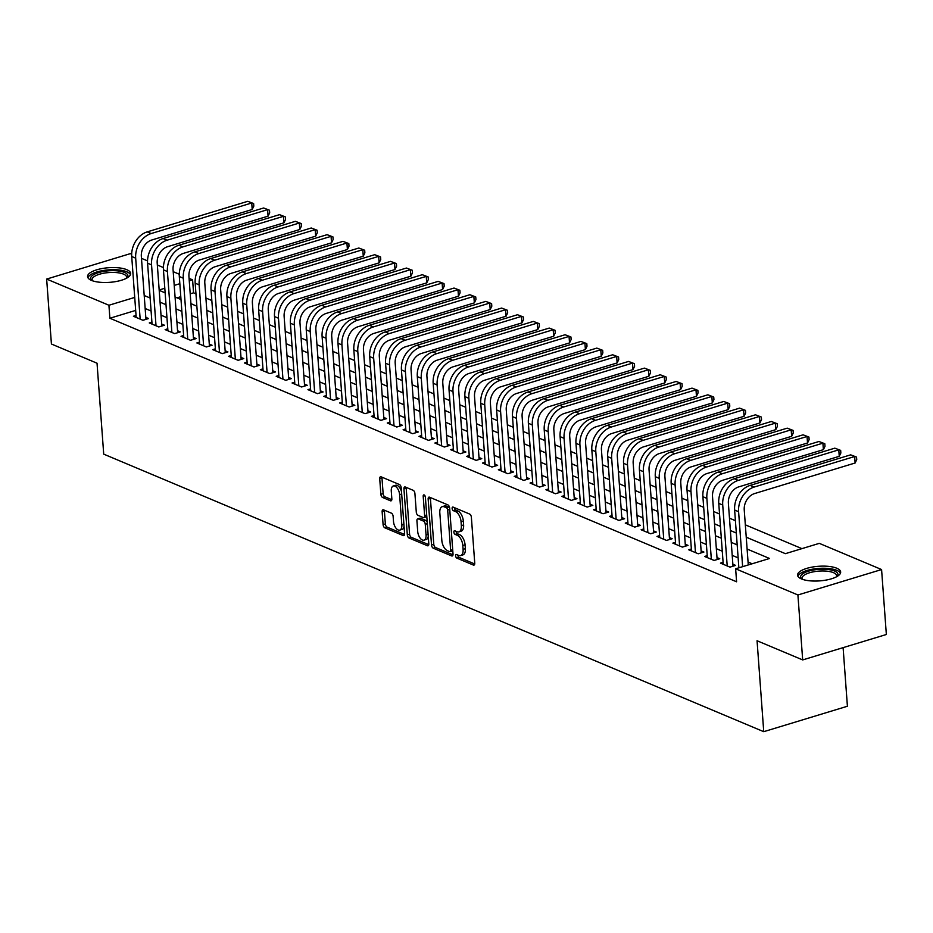 <?xml version="1.0" encoding="UTF-8"?>
<svg xmlns="http://www.w3.org/2000/svg" width="933" height="933" viewBox="0 0 933 933"><rect width="100%" height="100%" fill="white"/><g stroke="black" fill="none" stroke-linecap="round" stroke-linejoin="round"><path stroke-width="1.4" d="M455.607 555.858A1.901 0.991 -106.9 0 0 456.832 558.097L473.381 565.06A2.717 1.411 -106.9 0 0 473.976 565.106A2.717 1.411 -106.9 0 0 474.745 563.159L471.375 517.255A2.717 1.411 -106.9 0 0 469.626 514.048L453.088 507.097A1.901 0.991 -106.9 0 0 452.657 507.062A1.901 0.991 -106.9 0 0 452.12 508.415A1.901 0.991 -106.9 0 0 453.345 510.666L455.491 511.564A8.7 4.537 -106.9 0 1 461.065 521.815L461.345 525.641A8.7 4.537 -106.9 0 1 458.896 531.868A8.7 4.537 -106.9 0 1 456.972 531.705L454.826 530.807A1.901 0.991 -106.9 0 0 454.406 530.772A1.901 0.991 -106.9 0 0 453.87 532.137A1.901 0.991 -106.9 0 0 455.082 534.376L457.228 535.285A8.7 4.537 -106.9 0 1 462.815 545.537L463.095 549.362A8.7 4.537 -106.9 0 1 460.634 555.59A8.7 4.537 -106.9 0 1 458.709 555.427L456.564 554.529A1.901 0.991 -106.9 0 0 456.144 554.494A1.901 0.991 -106.9 0 0 455.607 555.858M457.858 555.077A1.901 0.991 -106.9 0 0 457.87 555.17A1.901 0.991 -106.9 0 0 459.094 557.409L474.722 563.975M454.383 507.634A1.901 0.991 -106.9 0 0 454.383 507.727A1.901 0.991 -106.9 0 0 455.607 509.978L457.753 510.876L455.491 511.564M456.12 531.355A1.901 0.991 -106.9 0 0 456.132 531.448A1.901 0.991 -106.9 0 0 457.345 533.688L459.491 534.597L457.228 535.285M126.748 269.672A21.599 7.324 175.8 0 1 130.655 273.451A21.599 7.324 175.8 0 1 115.855 281.568A21.599 7.324 175.8 0 1 91.469 280.39A21.599 7.324 175.8 0 1 87.574 276.611A21.599 7.324 175.8 0 1 102.362 268.494A21.599 7.324 175.8 0 1 126.748 269.672M836.761 568.232A21.599 7.324 175.8 0 1 840.656 572.011A21.599 7.324 175.8 0 1 825.868 580.116A21.599 7.324 175.8 0 1 801.482 578.95A21.599 7.324 175.8 0 1 797.575 575.171A21.599 7.324 175.8 0 1 812.375 567.054A21.599 7.324 175.8 0 1 836.761 568.232M383.521 509.85A2.717 1.411 -106.9 0 0 382.915 509.791A2.717 1.411 -106.9 0 0 382.145 511.739L383.09 524.614A2.717 1.411 -106.9 0 0 384.839 527.821L403.219 535.554A2.717 1.411 -106.9 0 0 403.814 535.6A2.717 1.411 -106.9 0 0 404.584 533.653L401.213 487.749A2.717 1.411 -106.9 0 0 399.476 484.554L381.096 476.821A2.717 1.411 -106.9 0 0 380.489 476.775A2.717 1.411 -106.9 0 0 379.719 478.722L380.862 494.268A2.717 1.411 -106.9 0 0 382.612 497.476L390.472 500.788A2.717 1.411 -106.9 0 0 391.079 500.834A2.717 1.411 -106.9 0 0 391.848 498.887L391.277 491.178A7.266 3.79 -106.9 0 1 393.329 485.976A7.266 3.79 -106.9 0 1 399.616 494.677L401.831 524.894A7.266 3.79 -106.9 0 1 399.779 530.107A7.266 3.79 -106.9 0 1 393.493 521.395L393.131 516.357A2.717 1.411 -106.9 0 0 391.382 513.15L383.521 509.85M746.248 537.21L785.388 553.666L819.302 543.356L881.58 569.55L886.35 634.498L802.683 659.923L757.06 640.749L763.742 731.682L103.715 454.138L97.032 363.205L51.42 344.02L46.65 279.072L130.317 253.648L131.67 254.208M802.683 659.923L797.913 594.974L735.636 568.792L769.55 558.482L747.111 549.047M135.67 310.409L109.884 318.246L736.592 581.784L735.636 568.792M109.884 318.246L108.928 305.254L46.65 279.072M431.524 544.989A2.717 1.411 -106.9 0 0 433.274 548.196L451.654 555.916A2.717 1.411 -106.9 0 0 452.248 555.975A2.717 1.411 -106.9 0 0 453.018 554.027L449.648 508.123A2.717 1.411 -106.9 0 0 447.91 504.916L429.53 497.184A2.717 1.411 -106.9 0 0 428.923 497.137A2.717 1.411 -106.9 0 0 428.154 499.085L431.524 544.989L433.787 544.301A2.717 1.411 -106.9 0 0 435.536 547.508L452.995 554.843M427.431 545.735L409.051 538.003A2.717 1.411 -106.9 0 1 407.313 534.807L403.942 488.904A2.717 1.411 -106.9 0 1 404.712 486.956A2.717 1.411 -106.9 0 1 405.307 487.003L413.179 490.315A2.717 1.411 -106.9 0 1 414.917 493.522L416.293 512.135A2.717 1.411 -106.9 0 0 418.031 515.343L423.244 517.535A2.717 1.411 -106.9 0 0 423.85 517.582A2.717 1.411 -106.9 0 0 424.62 515.634L423.197 496.251A1.901 0.991 -106.9 0 1 423.734 494.898A1.901 0.991 -106.9 0 1 425.378 497.172L428.807 543.846A2.717 1.411 -106.9 0 1 428.037 545.782A2.717 1.411 -106.9 0 1 427.431 545.735L428.504 545.408M193.667 304.846L190.927 303.598M209.528 311.529L206.788 310.269M225.401 318.2L222.66 316.94M241.262 324.871L238.521 323.611M257.135 331.542L254.394 330.282M272.996 338.212L270.255 336.953M288.868 344.883L286.116 343.624M304.729 351.554L301.989 350.295M320.59 358.225L317.85 356.966M336.463 364.896L333.722 363.637M352.324 371.567L349.583 370.308M368.197 378.238L365.456 376.979M384.058 384.909L381.317 383.65M399.93 391.58L397.19 390.321M415.791 398.251L413.051 396.991M431.652 404.922L428.912 403.662M447.525 411.593L444.784 410.345M463.386 418.276L460.645 417.016M479.259 424.947L476.518 423.687M495.12 431.617L492.379 430.358M510.992 438.288L508.252 437.029M526.853 444.959L524.113 443.7M542.714 451.63L539.974 450.371M558.587 458.301L555.846 457.042M574.448 464.972L571.707 463.713M590.321 471.643L587.58 470.384M606.182 478.314L603.441 477.055M622.054 484.985L619.314 483.726M637.915 491.656L635.175 490.396M653.788 498.327L651.047 497.067M669.649 504.998L666.908 503.738M685.51 511.669L682.769 510.409M701.383 518.34L698.642 517.092M717.244 525.022L714.503 523.763M733.116 531.693L730.376 530.434M748.977 538.364L746.237 537.105M764.85 545.035L755.485 541.093M780.711 551.706L771.346 547.764M723.087 562.319L720.463 563.124L729.979 567.124L735.636 565.41L732.86 564.232M707.226 555.648L704.59 556.453L714.107 560.453L719.763 558.739L716.987 557.561M691.353 548.977L688.729 549.782L698.246 553.782L703.902 552.056L701.126 550.89M675.492 542.306L672.856 543.111L682.385 547.111L688.029 545.385L685.254 544.219M659.631 535.635L656.995 536.428L666.512 540.44L672.168 538.714L669.393 537.548M643.758 528.964L641.123 529.757L650.651 533.769L656.296 532.043L653.52 530.877M627.897 522.293L625.262 523.086L634.778 527.098L640.435 525.372L637.659 524.206M612.025 515.622L609.401 516.416L618.917 520.416L624.574 518.701L621.798 517.535M596.164 508.951L593.528 509.745L603.045 513.745L608.701 512.03L605.925 510.864M580.291 502.281L577.667 503.074L587.184 507.074L592.84 505.359L590.064 504.193M564.43 495.598L561.794 496.403L571.323 500.403L576.967 498.689L574.192 497.522M548.569 488.927L545.933 489.732L555.45 493.732L561.106 492.018L558.331 490.851M532.696 482.256L530.061 483.061L539.589 487.061L545.234 485.347L542.458 484.18M516.835 475.585L514.2 476.39L523.716 480.39L529.373 478.676L526.597 477.509M500.963 468.914L498.339 469.719L507.855 473.719L513.512 472.005L510.724 470.838M485.102 462.243L482.466 463.048L491.983 467.048L497.639 465.334L494.863 464.168M469.229 455.572L466.605 456.377L476.122 460.377L481.778 458.663L479.002 457.485M453.368 448.901L450.732 449.706L460.249 453.706L465.905 451.992L463.13 450.814M437.495 442.23L434.871 443.035L444.388 447.035L450.044 445.309L447.269 444.143M421.634 435.559L418.999 436.364L428.527 440.364L434.172 438.638L431.396 437.472M405.773 428.888L403.138 429.681L412.654 433.693L418.311 431.967L415.535 430.801M389.901 422.217L387.265 423.011L396.793 427.022L402.438 425.296L399.662 424.13M374.04 415.547L371.404 416.34L380.921 420.351L386.577 418.625L383.801 417.459M358.167 408.876L355.543 409.669L365.06 413.669L370.716 411.954L367.94 410.788M342.306 402.205L339.67 402.998L349.187 406.998L354.843 405.284L352.068 404.117M326.433 395.534L323.809 396.327L333.326 400.327L338.982 398.613L336.207 397.446M310.572 388.851L307.937 389.656L317.465 393.656L323.11 391.942L320.334 390.775M294.711 382.18L292.076 382.985L301.592 386.985L307.249 385.271L304.473 384.104M278.839 375.509L276.203 376.314L285.731 380.314L291.376 378.6L288.6 377.433M262.978 368.838L260.342 369.643L269.859 373.643L275.515 371.929L272.739 370.763M247.105 362.167L244.481 362.972L253.998 366.972L259.654 365.258L256.867 364.092M231.244 355.496L228.608 356.301L238.125 360.301L243.781 358.587L241.006 357.421M215.371 348.825L212.747 349.63L222.264 353.63L227.92 351.916L225.145 350.738M199.51 342.154L196.875 342.959L206.391 346.959L212.048 345.245L209.272 344.067M183.638 335.483L181.014 336.288L190.53 340.288L196.187 338.562L193.411 337.396M167.777 328.813L165.141 329.617L174.669 333.617L180.314 331.891L177.538 330.725M151.916 322.142L149.28 322.935L158.797 326.947L164.453 325.22L161.677 324.054M752.173 563.765L748.068 562.039M738.143 557.864L732.207 555.368M722.27 551.193L716.334 548.686M706.409 544.51L700.473 542.015M690.537 537.84L684.6 535.344M674.676 531.169L668.739 528.673M658.803 524.498L652.878 522.002M642.942 517.827L637.006 515.331M627.081 511.156L621.145 508.66M611.208 504.485L605.272 501.989M595.347 497.814L589.411 495.318M579.475 491.143L573.538 488.647M563.614 484.472L557.677 481.976M547.741 477.801L541.805 475.305M531.88 471.13L525.944 468.634M516.019 464.459L510.083 461.963M500.146 457.788L494.21 455.292M484.285 451.117L478.349 448.621M468.413 444.435L462.476 441.939M452.552 437.764L446.615 435.268M436.679 431.093L430.743 428.597M420.818 424.422L414.882 421.926M404.957 417.751L399.021 415.255M389.084 411.08L383.148 408.584M373.223 404.409L367.287 401.913M357.351 397.738L351.414 395.242M341.49 391.067L335.553 388.571M325.617 384.396L319.681 381.9M309.756 377.725L303.82 375.229M293.883 371.054L287.947 368.558M278.022 364.383L272.086 361.887M262.161 357.712L256.225 355.216M246.289 351.041L240.352 348.545M230.428 344.37L224.491 341.875M214.555 337.688L208.619 335.192M198.694 331.017L192.758 328.521M182.821 324.346L176.885 321.85M166.96 317.675L161.024 315.179M151.099 311.004L145.163 308.508M136.043 315.471L133.407 316.264L142.936 320.276L148.592 318.55L145.805 317.383M801.925 548.639L745.339 524.847M735.414 520.672L729.478 518.177M719.541 514.001L713.605 511.506M703.68 507.33L697.744 504.835M687.808 500.659L681.871 498.164M671.947 493.989L666.01 491.493M656.074 487.318L650.138 484.81M640.213 480.635L634.277 478.139M624.34 473.964L618.404 471.468M608.479 467.293L602.543 464.797M592.618 460.622L586.682 458.126M576.746 453.951L570.809 451.455M560.885 447.28L554.948 444.784M545.012 440.609L539.076 438.113M529.151 433.938L523.215 431.443M513.278 427.267L507.342 424.772M497.417 420.596L491.481 418.101M481.556 413.925L475.62 411.43M465.684 407.255L459.747 404.759M449.823 400.584L443.886 398.088M433.95 393.913L428.014 391.417M418.089 387.242L412.153 384.746M402.216 380.571L396.28 378.063M386.355 373.888L380.419 371.392M370.483 367.217L364.546 364.721M354.622 360.546L348.685 358.05M338.761 353.875L332.824 351.379M322.888 347.204L316.952 344.709M307.027 340.533L301.091 338.038M291.154 333.862L285.218 331.367M275.293 327.191L269.357 324.696M259.421 320.52L253.484 318.025M243.56 313.85L237.623 311.354M227.699 307.179L221.762 304.683M211.826 300.508L205.89 298.012M195.965 293.837L193.551 292.822L190.204 293.837M180.792 296.694L177.002 297.849M763.742 731.682L847.409 706.246L843.105 647.642M881.58 569.55L797.913 594.974M141.478 258.336L147.531 260.878M157.339 265.007L163.392 267.549M173.2 271.678L179.264 274.22M189.072 278.349L192.595 279.83L189.259 280.845M193.551 292.822L192.595 279.83M159.205 290.361L165.141 292.857M175.066 297.032L181.002 299.528M190.938 303.703L196.875 306.199M206.799 310.374L212.736 312.87M222.66 317.045L228.597 319.541M238.533 323.716L244.469 326.212M254.394 330.387L260.33 332.883M270.267 337.058L276.203 339.554M286.128 343.729L292.064 346.225M302 350.4L307.937 352.896M317.861 357.071L323.798 359.567M333.722 363.753L339.659 366.249M349.595 370.424L355.531 372.92M365.456 377.095L371.392 379.591M381.329 383.766L387.265 386.262M397.19 390.437L403.126 392.933M413.062 397.108L418.999 399.604M428.923 403.779L434.86 406.275M444.796 410.45L450.732 412.946M460.657 417.121L466.593 419.617M476.518 423.792L482.454 426.288M492.391 430.463L498.327 432.959M508.252 437.134L514.188 439.63M524.124 443.805L530.061 446.301M539.985 450.476L545.922 452.971M555.858 457.147L561.794 459.642M571.719 463.818L577.655 466.313M587.58 470.5L593.516 472.996M603.453 477.171L609.389 479.667M619.314 483.842L625.25 486.338M635.186 490.513L641.123 493.009M651.047 497.184L656.984 499.68M666.92 503.855L672.856 506.351M682.781 510.526L688.717 513.022M698.654 517.197L704.578 519.693M714.515 523.868L720.451 526.364M730.376 530.539L736.312 533.035M179.836 283.702L174.214 285.416M164.803 288.274L159.17 289.988M134.725 297.417L108.928 305.254M737.187 544.872L731.25 542.376M721.314 538.201L715.378 535.705M705.453 531.53L699.517 529.034M689.592 524.859L683.656 522.352M673.719 518.177L667.783 515.681M657.858 511.506L651.922 509.01M641.986 504.835L636.049 502.339M626.125 498.164L620.188 495.668M610.252 491.493L604.316 488.997M594.391 484.822L588.455 482.326M578.53 478.151L572.594 475.655M562.657 471.48L556.721 468.984M546.796 464.809L540.86 462.313M530.924 458.138L524.987 455.642M515.063 451.467L509.126 448.971M499.19 444.796L493.254 442.3M483.329 438.125L477.393 435.629M467.456 431.454L461.52 428.958M451.595 424.783L445.659 422.287M435.734 418.112L429.798 415.605M419.862 411.43L413.925 408.934M404.001 404.759L398.064 402.263M388.128 398.088L382.192 395.592M372.267 391.417L366.331 388.921M356.394 384.746L350.458 382.25M340.533 378.075L334.597 375.579M324.672 371.404L318.736 368.908M308.8 364.733L302.863 362.237M292.939 358.062L287.002 355.566M277.066 351.391L271.13 348.895M261.205 344.72L255.269 342.224M245.332 338.049L239.396 335.553M229.471 331.378L223.535 328.882M213.599 324.707L207.662 322.212M197.738 318.036L191.801 315.541M181.877 311.365L175.94 308.858M166.004 304.683L160.068 302.187M150.143 298.012L144.207 295.516M460.634 555.59L462.896 554.902A8.7 4.537 -106.9 0 0 465.357 548.674L463.095 549.362M459.491 534.597A8.7 4.537 -106.9 0 1 465.077 544.849L465.357 548.674M458.896 531.868L461.159 531.18A8.7 4.537 -106.9 0 0 463.608 524.952L461.345 525.641M457.753 510.876A8.7 4.537 -106.9 0 1 463.328 521.127L463.608 524.952M430.451 497.569A2.717 1.411 -106.9 0 0 430.416 498.397L433.787 544.301M449.671 551.625A1.901 0.991 -106.9 0 0 450.103 551.66A1.901 0.991 -106.9 0 0 450.639 550.307L447.677 510.013A1.901 0.991 -106.9 0 0 446.452 507.762L444.201 506.817A8.7 4.537 -106.9 0 0 442.265 506.654A8.7 4.537 -106.9 0 0 439.816 512.882L441.834 540.417A8.7 4.537 -106.9 0 0 447.42 550.68L449.671 551.625M451.934 550.937A1.901 0.991 -106.9 0 0 452.353 550.971A1.901 0.991 -106.9 0 0 452.762 550.575M449.659 508.193A1.901 0.991 -106.9 0 0 448.715 507.074L446.452 507.762M442.265 506.654L444.528 505.966A8.7 4.537 -106.9 0 1 446.452 506.129L448.715 507.074M428.772 544.662L411.313 537.326L409.051 538.003M406.228 487.388A2.717 1.411 -106.9 0 0 406.205 488.216L409.575 534.119A2.717 1.411 -106.9 0 0 411.313 537.326M425.506 516.847A2.717 1.411 -106.9 0 0 426.113 516.894A2.717 1.411 -106.9 0 0 426.766 516.124M417.704 531.448A7.266 3.79 -106.9 0 0 423.99 540.16A7.266 3.79 -106.9 0 0 426.043 534.959L425.261 524.311A2.717 1.411 -106.9 0 0 423.512 521.104L418.299 518.911A2.717 1.411 -106.9 0 0 417.692 518.853A2.717 1.411 -106.9 0 0 416.923 520.801L417.704 531.448M423.99 540.16L426.253 539.472A7.266 3.79 -106.9 0 0 428.247 536.3M427.221 522.27A2.717 1.411 -106.9 0 0 425.775 520.416L423.512 521.104M417.692 518.853L419.955 518.165A2.717 1.411 -106.9 0 1 420.55 518.223L425.775 520.416M399.779 530.107L402.041 529.419A7.266 3.79 -106.9 0 0 404.047 526.235M401.517 491.796A7.266 3.79 -106.9 0 0 395.592 485.288L393.329 485.976M382.017 477.206A2.717 1.411 -106.9 0 0 381.982 478.034L383.125 493.58A2.717 1.411 -106.9 0 0 384.874 496.788L391.813 499.715M384.443 510.234A2.717 1.411 -106.9 0 0 384.408 511.051L385.352 523.938A2.717 1.411 -106.9 0 0 387.102 527.133L404.56 534.481M748.278 564.943L744.242 509.989A13.843 10.846 -67.2 0 1 754.599 493.557L855.118 463.001L854.64 456.517L754.121 487.061A20.771 16.269 112.8 0 0 738.598 511.704L742.633 566.669M850.674 454.849L856.529 457.065L850.674 454.849L750.155 485.393A20.771 16.269 112.8 0 0 734.633 510.036L738.866 567.812M856.529 457.065L856.727 459.666L855.118 463.001M801.937 579.136A18.695 6.333 175.8 0 1 810.415 570.646A18.695 6.333 175.8 0 1 834.534 571.031A18.695 6.333 175.8 0 1 836.924 576.559M836.376 576.862A17.307 5.866 -4.2 0 0 836.633 575.696A17.307 5.866 -4.2 0 0 833.496 572.675A17.307 5.866 -4.2 0 0 813.961 571.731A17.307 5.866 -4.2 0 0 802.112 578.238A17.307 5.866 -4.2 0 0 802.52 579.346M840.458 573.235A21.459 7.277 -4.2 0 0 836.796 570.343A21.459 7.277 -4.2 0 0 813.809 568.967A21.459 7.277 -4.2 0 0 797.96 576.349M91.924 280.576A18.695 6.333 175.8 0 1 92.355 275.527A18.695 6.333 175.8 0 1 116.205 270.768A18.695 6.333 175.8 0 1 126.923 278.011M126.375 278.302A17.307 5.866 -4.2 0 0 126.62 277.136A17.307 5.866 -4.2 0 0 112.881 272.424A17.307 5.866 -4.2 0 0 93.708 276.949A17.307 5.866 -4.2 0 0 92.099 279.678A17.307 5.866 -4.2 0 0 92.507 280.786M130.445 274.675A21.459 7.277 -4.2 0 0 112.357 269.695A21.459 7.277 -4.2 0 0 89.848 275.293A21.459 7.277 -4.2 0 0 87.959 277.789M733 566.203L728.381 503.307A13.843 10.846 -67.2 0 1 738.738 486.886L839.257 456.33L838.779 449.846L738.26 480.39A20.771 16.269 112.8 0 0 722.725 505.033L727.204 565.958M834.813 448.167L840.668 450.394L834.813 448.167L734.294 478.722A20.771 16.269 112.8 0 0 718.76 503.365L723.238 564.29M840.668 450.394L840.855 452.995L839.257 456.33M717.139 559.532L712.52 496.636A13.843 10.846 -67.2 0 1 722.865 480.215L823.384 449.659L822.906 443.163L722.387 473.719A20.771 16.269 112.8 0 0 706.864 498.362L711.331 559.287M818.941 441.496L824.807 443.723L818.941 441.496L718.422 472.051A20.771 16.269 112.8 0 0 702.899 496.694L707.366 557.619M824.807 443.723L824.994 446.324L823.384 449.659M701.266 552.861L696.648 489.965A13.843 10.846 -67.2 0 1 707.004 473.544L807.523 442.988L807.045 436.492L706.526 467.048A20.771 16.269 112.8 0 0 690.991 491.691L695.47 552.616M803.08 434.825L808.934 437.052L803.08 434.825L702.561 465.38A20.771 16.269 112.8 0 0 687.026 490.023L691.505 550.948M808.934 437.052L809.121 439.653L807.523 442.988M685.405 546.19L680.787 483.294A13.843 10.846 -67.2 0 1 691.131 466.873L791.65 436.317L791.172 429.821L690.653 460.377A20.771 16.269 112.8 0 0 675.13 485.02L679.609 545.945M787.207 428.154L793.073 430.381L787.207 428.154L686.688 458.709A20.771 16.269 112.8 0 0 671.165 483.352L675.632 544.277M793.073 430.381L793.26 432.982L791.65 436.317M669.532 539.519L664.914 476.623A13.843 10.846 -67.2 0 1 675.27 460.202L775.79 429.647L775.311 423.15L674.792 453.706A20.771 16.269 112.8 0 0 659.258 478.349L663.736 539.274M771.346 421.483L777.201 423.71L771.346 421.483L670.827 452.039A20.771 16.269 112.8 0 0 655.293 476.681L659.771 537.606M777.201 423.71L777.399 426.311L775.79 429.647M653.671 532.848L649.053 469.952A13.843 10.846 -67.2 0 1 659.398 453.531L759.917 422.976L759.439 416.48L658.931 447.035A20.771 16.269 112.8 0 0 643.397 471.678L647.875 532.603M755.473 414.812L761.34 417.039L755.473 414.812L654.954 445.368A20.771 16.269 112.8 0 0 639.432 469.999L643.91 530.924M761.34 417.039L761.526 419.64L759.917 422.976M637.799 526.177L633.18 463.281A13.843 10.846 -67.2 0 1 643.537 446.86L744.056 416.305L743.578 409.809L643.059 440.364A20.771 16.269 112.8 0 0 627.536 464.996L632.003 525.92M739.612 408.141L745.467 410.368L739.612 408.141L639.093 438.697A20.771 16.269 112.8 0 0 623.559 463.328L628.037 524.253M745.467 410.368L745.665 412.957L744.056 416.305M621.938 519.506L617.319 456.61A13.843 10.846 -67.2 0 1 627.676 440.189L728.195 409.634L727.717 403.138L627.198 433.693A20.771 16.269 112.8 0 0 611.663 458.325L616.142 519.249M723.74 401.47L729.606 403.697L723.74 401.47L623.232 432.026A20.771 16.269 112.8 0 0 607.698 456.657L612.176 517.582M729.606 403.697L729.793 406.287L728.195 409.634M606.065 512.835L601.447 449.939A13.843 10.846 -67.2 0 1 611.803 433.507L712.322 402.963L711.844 396.467L611.325 427.022A20.771 16.269 112.8 0 0 595.802 451.654L600.269 512.579M707.879 394.799L713.733 397.026L707.879 394.799L607.36 425.355A20.771 16.269 112.8 0 0 591.837 449.986L596.304 510.911M713.733 397.026L713.932 399.616L712.322 402.963M590.204 506.164L585.586 443.268A13.843 10.846 -67.2 0 1 595.942 426.836L696.461 396.292L695.983 389.796L595.464 420.34A20.771 16.269 112.8 0 0 579.929 444.983L584.408 505.908M692.018 388.128L697.872 390.356L692.018 388.128L591.499 418.672A20.771 16.269 112.8 0 0 575.964 443.315L580.443 504.24M697.872 390.356L698.059 392.945L696.461 396.292M574.343 499.493L569.725 436.597A13.843 10.846 -67.2 0 1 580.069 420.165L680.589 389.621L680.11 383.125L579.591 413.669A20.771 16.269 112.8 0 0 564.068 438.312L568.535 499.237M676.145 381.457L682.011 383.673L676.145 381.457L575.626 412.001A20.771 16.269 112.8 0 0 560.103 436.644L564.57 497.569M682.011 383.673L682.198 386.274L680.589 389.621M558.47 492.822L553.852 429.926A13.843 10.846 -67.2 0 1 564.208 413.494L664.728 382.95L664.249 376.454L563.73 406.998A20.771 16.269 112.8 0 0 548.196 431.641L552.674 492.566M660.284 374.786L666.139 377.002L660.284 374.786L559.765 405.33A20.771 16.269 112.8 0 0 544.231 429.973L548.709 490.898M666.139 377.002L666.337 379.603L664.728 382.95M542.609 486.14L537.991 423.255A13.843 10.846 -67.2 0 1 548.336 406.823L648.855 376.279L648.377 369.783L547.869 400.327A20.771 16.269 112.8 0 0 532.335 424.97L536.813 485.895M644.411 368.115L650.278 370.331L644.411 368.115L543.892 398.659A20.771 16.269 112.8 0 0 528.37 423.302L532.836 484.227M650.278 370.331L650.464 372.932L648.855 376.279M526.737 479.469L522.118 416.584A13.843 10.846 -67.2 0 1 532.475 400.152L632.994 369.608L632.516 363.112L531.997 393.656A20.771 16.269 112.8 0 0 516.474 418.299L520.941 479.224M628.55 361.444L634.405 363.66L628.55 361.444L528.031 391.988A20.771 16.269 112.8 0 0 512.497 416.631L516.975 477.556M634.405 363.66L634.603 366.261L632.994 369.608M510.876 472.798L506.257 409.914A13.843 10.846 -67.2 0 1 516.614 393.481L617.121 362.937L616.655 356.441L516.136 386.985A20.771 16.269 112.8 0 0 500.601 411.628L505.08 472.553M612.678 354.773L618.544 356.989L612.678 354.773L512.17 385.317A20.771 16.269 112.8 0 0 496.636 409.96L501.114 470.885M618.544 356.989L618.731 359.59L617.121 362.937M495.003 466.127L490.385 403.243A13.843 10.846 -67.2 0 1 500.741 386.81L601.26 356.254L600.782 349.77L500.263 380.314A20.771 16.269 112.8 0 0 484.74 404.957L489.207 465.882M596.817 348.102L602.671 350.318L596.817 348.102L496.298 378.646A20.771 16.269 112.8 0 0 480.775 403.289L485.242 464.214M602.671 350.318L602.87 352.919L601.26 356.254M479.142 459.456L474.524 396.56A13.843 10.846 -67.2 0 1 484.88 380.139L585.399 349.583L584.921 343.099L484.402 373.643A20.771 16.269 112.8 0 0 468.867 398.286L473.346 459.211M580.956 341.42L586.81 343.647L580.956 341.42L480.437 371.975A20.771 16.269 112.8 0 0 464.902 396.618L469.381 457.543M586.81 343.647L586.997 346.248L585.399 349.583M463.281 452.785L458.663 389.889A13.843 10.846 -67.2 0 1 469.007 373.468L569.527 342.912L569.048 336.416L468.529 366.972A20.771 16.269 112.8 0 0 453.006 391.615L457.473 452.54M565.083 334.749L570.949 336.976L565.083 334.749L464.564 365.304A20.771 16.269 112.8 0 0 449.041 389.947L453.508 450.872M570.949 336.976L571.136 339.577L569.527 342.912M447.408 446.114L442.79 383.218A13.843 10.846 -67.2 0 1 453.146 366.797L553.666 336.242L553.187 329.746L452.668 360.301A20.771 16.269 112.8 0 0 437.134 384.944L441.612 445.869M549.222 328.078L555.077 330.305L549.222 328.078L448.703 358.634A20.771 16.269 112.8 0 0 433.169 383.276L437.647 444.201M555.077 330.305L555.263 332.906L553.666 336.242M431.547 439.443L426.929 376.547A13.843 10.846 -67.2 0 1 437.274 360.126L537.793 329.571L537.315 323.075L436.796 353.63A20.771 16.269 112.8 0 0 421.273 378.273L425.751 439.198M533.349 321.407L539.216 323.634L533.349 321.407L432.83 351.963A20.771 16.269 112.8 0 0 417.308 376.605L421.774 437.53M539.216 323.634L539.402 326.235L537.793 329.571M415.675 432.772L411.056 369.876A13.843 10.846 -67.2 0 1 421.413 353.455L521.932 322.9L521.454 316.404L420.935 346.959A20.771 16.269 112.8 0 0 405.4 371.602L409.879 432.527M517.488 314.736L523.343 316.963L517.488 314.736L416.969 345.292A20.771 16.269 112.8 0 0 401.435 369.935L405.913 430.859M523.343 316.963L523.541 319.564L521.932 322.9M399.814 426.101L395.195 363.205A13.843 10.846 -67.2 0 1 405.54 346.784L506.059 316.229L505.581 309.733L405.074 340.288A20.771 16.269 112.8 0 0 389.539 364.92L394.018 425.856M501.616 308.065L507.482 310.292L501.616 308.065L401.097 338.621A20.771 16.269 112.8 0 0 385.574 363.252L390.052 424.177M507.482 310.292L507.669 312.893L506.059 316.229M383.941 419.43L379.323 356.534A13.843 10.846 -67.2 0 1 389.679 340.113L490.198 309.558L489.72 303.062L389.201 333.617A20.771 16.269 112.8 0 0 373.678 358.249L378.145 419.174M485.755 301.394L491.609 303.622L485.755 301.394L385.236 331.95A20.771 16.269 112.8 0 0 369.701 356.581L374.18 417.506M491.609 303.622L491.808 306.211L490.198 309.558M368.08 412.759L363.462 349.863A13.843 10.846 -67.2 0 1 373.818 333.443L474.337 302.887L473.859 296.391L373.34 326.947A20.771 16.269 112.8 0 0 357.805 351.578L362.284 412.503M469.894 294.723L475.748 296.951L469.894 294.723L369.375 325.279A20.771 16.269 112.8 0 0 353.84 349.91L358.319 410.835M475.748 296.951L475.935 299.54L474.337 302.887M352.207 406.088L347.589 343.192A13.843 10.846 -67.2 0 1 357.945 326.76L458.465 296.216L457.986 289.72L357.467 320.276A20.771 16.269 112.8 0 0 341.945 344.907L346.411 405.832M454.021 288.052L459.876 290.28L454.021 288.052L353.502 318.608A20.771 16.269 112.8 0 0 337.979 343.239L342.446 404.164M459.876 290.28L460.074 292.869L458.465 296.216M336.346 399.417L331.728 336.521A13.843 10.846 -67.2 0 1 342.084 320.089L442.604 289.545L442.125 283.049L341.606 313.593A20.771 16.269 112.8 0 0 326.072 338.236L330.55 399.161M438.16 281.381L444.015 283.597L438.16 281.381L337.641 311.925A20.771 16.269 112.8 0 0 322.107 336.568L326.585 397.493M444.015 283.597L444.201 286.198L442.604 289.545M320.486 392.746L315.867 329.85A13.843 10.846 -67.2 0 1 326.212 313.418L426.731 282.874L426.253 276.378L325.734 306.922A20.771 16.269 112.8 0 0 310.211 331.565L314.678 392.49M422.287 274.71L428.154 276.926L422.287 274.71L321.768 305.254A20.771 16.269 112.8 0 0 306.246 329.897L310.712 390.822M428.154 276.926L428.34 279.527L426.731 282.874M304.613 386.075L299.994 323.18A13.843 10.846 -67.2 0 1 310.351 306.747L410.87 276.203L410.392 269.707L309.873 300.251A20.771 16.269 112.8 0 0 294.338 324.894L298.817 385.819M406.426 268.039L412.281 270.255L406.426 268.039L305.907 298.583A20.771 16.269 112.8 0 0 290.373 323.226L294.851 384.151M412.281 270.255L412.479 272.856L410.87 276.203M288.752 379.393L284.133 316.509A13.843 10.846 -67.2 0 1 294.478 300.076L394.997 269.532L394.519 263.036L294.012 293.58A20.771 16.269 112.8 0 0 278.477 318.223L282.956 379.148M390.554 261.368L396.42 263.584L390.554 261.368L290.035 291.912A20.771 16.269 112.8 0 0 274.512 316.555L278.979 377.48M396.42 263.584L396.607 266.185L394.997 269.532M272.879 372.722L268.261 309.838A13.843 10.846 -67.2 0 1 278.617 293.405L379.136 262.861L378.658 256.365L278.139 286.909A20.771 16.269 112.8 0 0 262.616 311.552L267.083 372.477M374.693 254.697L380.547 256.913L374.693 254.697L274.174 285.241A20.771 16.269 112.8 0 0 258.639 309.884L263.118 370.809M380.547 256.913L380.746 259.514L379.136 262.861M257.018 366.051L252.4 303.167A13.843 10.846 -67.2 0 1 262.756 286.734L363.264 256.19L362.797 249.694L262.278 280.238A20.771 16.269 112.8 0 0 246.744 304.881L251.222 365.806M358.82 248.026L364.686 250.242L358.82 248.026L258.313 278.57A20.771 16.269 112.8 0 0 242.778 303.213L247.257 364.138M364.686 250.242L364.873 252.843L363.264 256.19M241.146 359.38L236.527 296.496A13.843 10.846 -67.2 0 1 246.883 280.063L347.403 249.508L346.924 243.023L246.405 273.567A20.771 16.269 112.8 0 0 230.883 298.21L235.349 359.135M342.959 241.355L348.814 243.571L342.959 241.355L242.44 271.9A20.771 16.269 112.8 0 0 226.917 296.542L231.384 357.467M348.814 243.571L349.012 246.172L347.403 249.508M225.285 352.709L220.666 289.813A13.843 10.846 -67.2 0 1 231.022 273.392L331.542 242.837L331.063 236.341L230.544 266.896A20.771 16.269 112.8 0 0 215.01 291.539L219.488 352.464M327.098 234.673L332.953 236.9L327.098 234.673L226.579 265.229A20.771 16.269 112.8 0 0 211.045 289.871L215.523 350.796M332.953 236.9L333.139 239.501L331.542 242.837M209.424 346.038L204.805 283.142A13.843 10.846 -67.2 0 1 215.15 266.721L315.669 236.166L315.191 229.67L214.672 260.225A20.771 16.269 112.8 0 0 199.149 284.868L203.616 345.793M311.225 228.002L317.092 230.229L311.225 228.002L210.706 258.558A20.771 16.269 112.8 0 0 195.184 283.2L199.65 344.125M317.092 230.229L317.278 232.83L315.669 236.166M193.551 339.367L188.933 276.471A13.843 10.846 -67.2 0 1 199.289 260.05L299.808 229.495L299.33 222.999L198.811 253.554A20.771 16.269 112.8 0 0 183.276 278.197L187.755 339.122M295.364 221.331L301.219 223.558L295.364 221.331L194.845 251.887A20.771 16.269 112.8 0 0 179.311 276.53L183.789 337.454M301.219 223.558L301.406 226.159L299.808 229.495M177.69 332.696L173.072 269.8A13.843 10.846 -67.2 0 1 183.416 253.379L283.935 222.824L283.457 216.328L182.938 246.883A20.771 16.269 112.8 0 0 167.415 271.526L171.894 332.451M279.492 214.66L285.358 216.888L279.492 214.66L178.973 245.216A20.771 16.269 112.8 0 0 163.45 269.859L167.917 330.783M285.358 216.888L285.545 219.488L283.935 222.824M161.817 326.025L157.199 263.129A13.843 10.846 -67.2 0 1 167.555 246.709L268.074 216.153L267.596 209.657L167.077 240.213A20.771 16.269 112.8 0 0 151.543 264.855L156.021 325.78M263.631 207.989L269.485 210.217L263.631 207.989L163.112 238.545A20.771 16.269 112.8 0 0 147.577 263.188L152.056 324.113M269.485 210.217L269.684 212.817L268.074 216.153M145.956 319.354L141.338 256.458A13.843 10.846 -67.2 0 1 151.694 240.038L252.202 209.482L251.735 202.986L151.216 233.542A20.771 16.269 112.8 0 0 135.682 258.173L140.16 319.109M247.758 201.318L253.624 203.546L247.758 201.318L147.239 231.874A20.771 16.269 112.8 0 0 131.716 256.505L136.195 317.43M253.624 203.546L253.811 206.146L252.202 209.482M459.094 557.409L456.832 558.097M455.607 509.978L453.345 510.666M457.345 533.688L455.082 534.376M465.077 544.849L462.815 545.537M463.328 521.127L461.065 521.815M474.454 564.722L473.381 565.06M430.416 498.397L428.154 499.085M452.727 555.59L451.654 555.916M435.536 547.508L433.274 548.196M452.703 549.677L450.639 550.307M449.741 509.383L447.677 510.013M446.452 506.129L444.201 506.817M409.575 534.119L407.313 534.807M406.205 488.216L403.942 488.904M426.684 515.004L424.62 515.634M424.935 495.726L423.197 496.251M428.107 534.329L426.043 534.959M427.326 523.681L425.261 524.311M420.55 518.223L418.299 518.911M403.896 524.276L401.831 524.894M401.68 494.047L399.616 494.677M391.557 500.461L390.472 500.788M384.874 496.788L382.612 497.476M383.125 493.58L380.862 494.268M381.982 478.034L379.719 478.722M404.292 535.227L403.219 535.554M387.102 527.133L384.839 527.821M385.352 523.938L383.09 524.614M384.408 511.051L382.145 511.739M738.598 511.704L734.633 510.036M754.121 487.061L750.155 485.393M722.725 505.033L718.76 503.365M738.26 480.39L734.294 478.722M706.864 498.362L702.899 496.694M722.387 473.719L718.422 472.051M690.991 491.691L687.026 490.023M706.526 467.048L702.561 465.38M675.13 485.02L671.165 483.352M690.653 460.377L686.688 458.709M659.258 478.349L655.293 476.681M674.792 453.706L670.827 452.039M643.397 471.678L639.432 469.999M658.931 447.035L654.954 445.368M627.536 464.996L623.559 463.328M643.059 440.364L639.093 438.697M611.663 458.325L607.698 456.657M627.198 433.693L623.232 432.026M595.802 451.654L591.837 449.986M611.325 427.022L607.36 425.355M579.929 444.983L575.964 443.315M595.464 420.34L591.499 418.672M564.068 438.312L560.103 436.644M579.591 413.669L575.626 412.001M548.196 431.641L544.231 429.973M563.73 406.998L559.765 405.33M532.335 424.97L528.37 423.302M547.869 400.327L543.892 398.659M516.474 418.299L512.497 416.631M531.997 393.656L528.031 391.988M500.601 411.628L496.636 409.96M516.136 386.985L512.17 385.317M484.74 404.957L480.775 403.289M500.263 380.314L496.298 378.646M468.867 398.286L464.902 396.618M484.402 373.643L480.437 371.975M453.006 391.615L449.041 389.947M468.529 366.972L464.564 365.304M437.134 384.944L433.169 383.276M452.668 360.301L448.703 358.634M421.273 378.273L417.308 376.605M436.796 353.63L432.83 351.963M405.4 371.602L401.435 369.935M420.935 346.959L416.969 345.292M389.539 364.92L385.574 363.252M405.074 340.288L401.097 338.621M373.678 358.249L369.701 356.581M389.201 333.617L385.236 331.95M357.805 351.578L353.84 349.91M373.34 326.947L369.375 325.279M341.945 344.907L337.979 343.239M357.467 320.276L353.502 318.608M326.072 338.236L322.107 336.568M341.606 313.593L337.641 311.925M310.211 331.565L306.246 329.897M325.734 306.922L321.768 305.254M294.338 324.894L290.373 323.226M309.873 300.251L305.907 298.583M278.477 318.223L274.512 316.555M294.012 293.58L290.035 291.912M262.616 311.552L258.639 309.884M278.139 286.909L274.174 285.241M246.744 304.881L242.778 303.213M262.278 280.238L258.313 278.57M230.883 298.21L226.917 296.542M246.405 273.567L242.44 271.9M215.01 291.539L211.045 289.871M230.544 266.896L226.579 265.229M199.149 284.868L195.184 283.2M214.672 260.225L210.706 258.558M183.276 278.197L179.311 276.53M198.811 253.554L194.845 251.887M167.415 271.526L163.45 269.859M182.938 246.883L178.973 245.216M151.543 264.855L147.577 263.188M167.077 240.213L163.112 238.545M135.682 258.173L131.716 256.505M151.216 233.542L147.239 231.874M452.353 550.971L450.103 551.66M426.113 516.894L423.85 517.582"/></g></svg>
